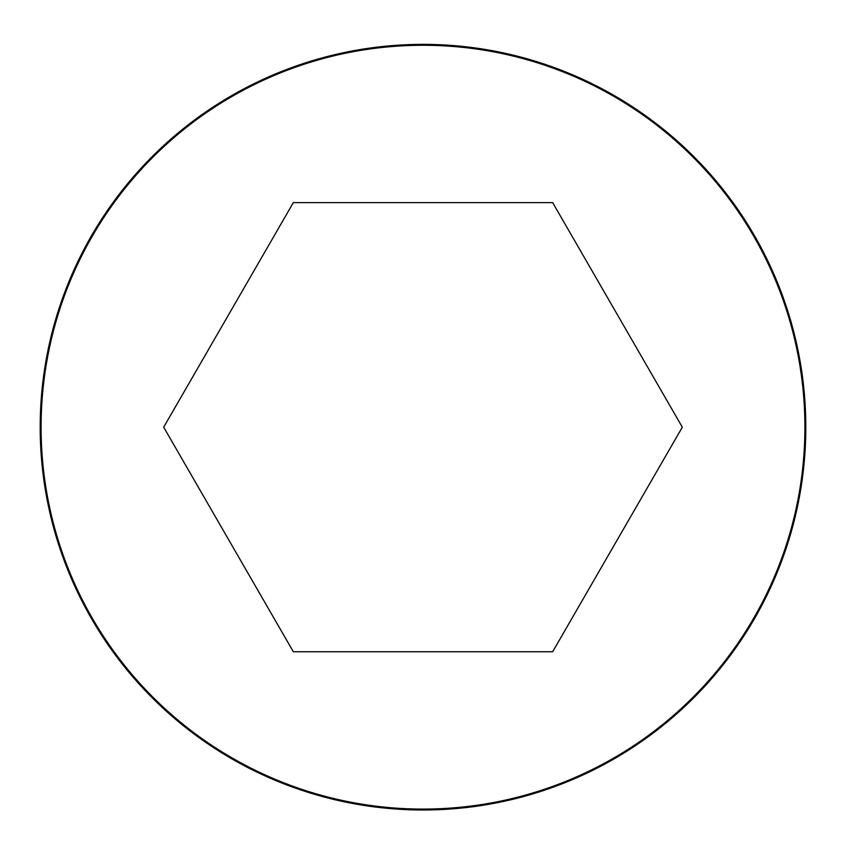 <?xml version="1.0" encoding="UTF-8"?>
<svg xmlns="http://www.w3.org/2000/svg" width="846" height="846" viewBox="0 0 846 846"><rect width="100%" height="100%" fill="white"/><g stroke="black" fill="none" stroke-linecap="round" stroke-linejoin="round"><path stroke-width="1.27" d="M423 44.383A382.794 382.794 0 0 0 91.484 618.585A382.794 382.794 0 0 0 754.516 618.585A382.794 382.794 0 0 0 423 44.383A382.794 382.794 0 0 0 91.484 618.585A382.794 382.794 0 0 0 754.516 618.585A382.794 382.794 0 0 0 423 44.383M682.32 427.188L552.66 202.606L293.34 202.606L163.68 427.188L293.34 651.758L552.66 651.758L682.32 427.188M423 45.272A381.916 381.916 0 0 0 92.256 618.14A381.916 381.916 0 0 0 753.744 618.14A381.916 381.916 0 0 0 423 45.272"/></g></svg>
